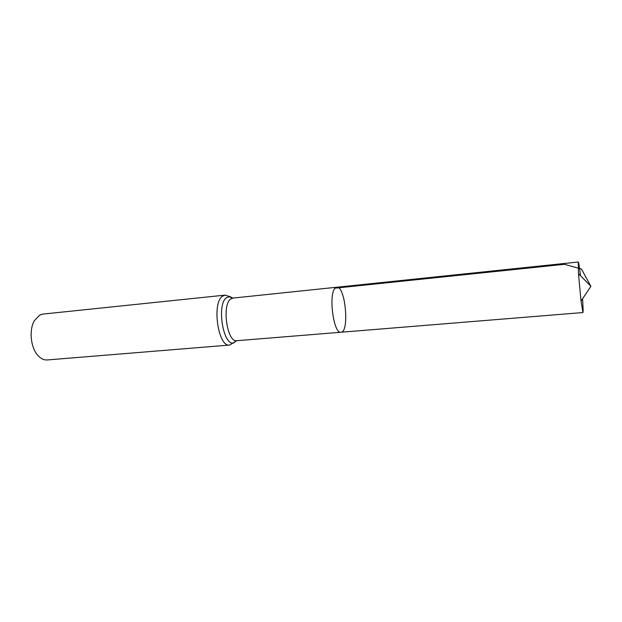 <?xml version="1.0" encoding="UTF-8"?>
<svg xmlns="http://www.w3.org/2000/svg" width="622" height="622" viewBox="0 0 622 622"><rect width="100%" height="100%" fill="white"/><g stroke="black" fill="none" stroke-linecap="round" stroke-linejoin="round"><path stroke-width="0.93" d="M336.782 287.232L232.853 298.078L230.039 296.64C229.705 297.075 230.645 297.549 232.853 298.078L230.684 299.026C221.603 304.974 227.24 342.854 236.811 340.708L340.965 332.234C333.617 334.286 328.253 294.167 335.126 288.165L336.782 287.232C345.342 285.514 349.688 332.35 340.965 332.234C333.617 334.286 328.253 294.167 335.126 288.165L336.782 287.232L578.281 262.017C578.74 262.437 579.479 266.986 580.481 275.678M225.047 295.131L42.996 314.079L39.536 315.191L34.358 320.711C28.97 329.784 30.579 347.099 37.545 355.03C40.554 358.536 43.789 360.177 47.256 359.951L229.681 345.047L236.819 340.708C234.743 341.641 233.903 342.279 234.307 342.644C223.632 348.164 216.013 304.539 226.587 297.627L230.039 296.64L225.047 295.131L222.497 296.22C211.604 303.093 218.252 347.597 229.681 345.047M340.965 332.234L582.969 312.539L581.026 301.095L578.476 273.626L578.281 262.017M582.62 298.708L583.179 311.288M335.126 288.165L564.481 264.311L581.453 269.046L590.9 286.322L578.476 273.626M590.9 286.322L581.026 301.095"/></g></svg>
